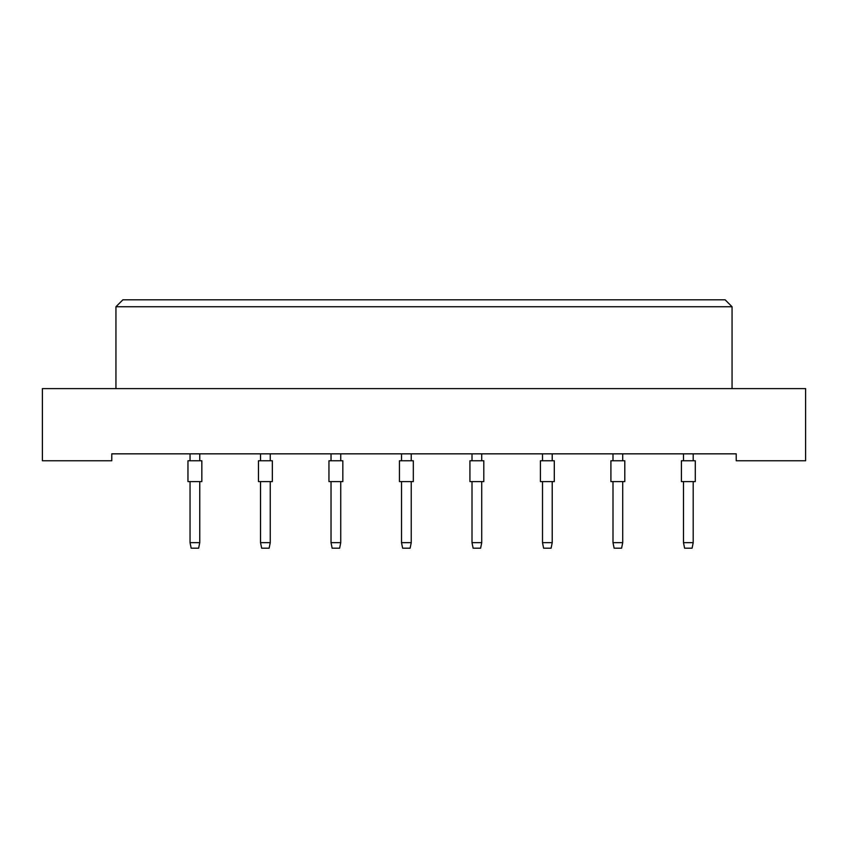 <?xml version="1.0" encoding="UTF-8"?>
<svg xmlns="http://www.w3.org/2000/svg" width="848" height="848" viewBox="0 0 848 848"><rect width="100%" height="100%" fill="white"/><g stroke="black" fill="none" stroke-linecap="round" stroke-linejoin="round"><path stroke-width="1.27" d="M736.223 460.771L805.6 460.771L805.6 388.617L42.4 388.617L42.4 460.771L111.777 460.771L111.777 453.839L736.223 453.839L736.223 460.771M732.057 388.617L732.057 306.743L115.943 306.743L115.943 388.617M115.943 306.743L122.886 299.81L725.114 299.81L732.057 306.743M187.959 481.59L187.959 460.771L201.835 460.771L201.835 481.59L187.959 481.59L187.959 460.771M199.757 481.59L199.757 542.646L198.644 548.19L191.15 548.19L190.047 542.646L190.047 481.59M190.047 542.646L199.757 542.646M190.047 460.771L190.047 453.839M199.757 453.839L199.757 460.771M201.835 481.59L201.835 460.771M258.46 481.59L258.46 460.771L272.335 460.771L272.335 481.59L258.46 481.59L258.46 460.771M270.247 481.59L270.247 542.646L269.145 548.19L261.65 548.19L260.537 542.646L260.537 481.59M260.537 542.646L270.247 542.646M260.537 460.771L260.537 453.839M270.247 453.839L270.247 460.771M328.95 481.59L328.95 460.771L342.825 460.771L342.825 481.59L328.95 481.59M340.737 481.59L340.737 542.646L339.635 548.19L332.14 548.19L331.027 542.646L331.027 481.59M331.027 542.646L340.737 542.646M331.027 460.771L331.027 453.839M340.737 453.839L340.737 460.771M399.44 481.59L399.44 460.771L413.315 460.771L413.315 481.59L399.44 481.59L399.44 460.771M411.238 481.59L411.238 542.646L410.125 548.19L402.63 548.19L401.517 542.646L401.517 481.59M401.517 542.646L411.238 542.646M401.517 460.771L401.517 453.839M411.238 453.839L411.238 460.771M469.93 481.59L469.93 460.771L483.805 460.771L483.805 481.59L469.93 481.59M481.728 481.59L481.728 542.646L480.615 548.19L473.12 548.19L472.007 542.646L472.007 481.59M472.007 542.646L481.728 542.646M472.007 460.771L472.007 453.839M481.728 453.839L481.728 460.771M272.335 481.59L272.335 460.771M540.42 481.59L540.42 460.771L554.295 460.771L554.295 481.59L540.42 481.59M552.218 481.59L552.218 542.646L551.105 548.19L543.61 548.19L542.508 542.646L542.508 481.59M542.508 542.646L552.218 542.646M542.508 460.771L542.508 453.839M552.218 453.839L552.218 460.771M610.91 481.59L610.91 460.771L624.796 460.771L624.796 481.59L610.91 481.59L610.91 460.771M622.708 481.59L622.708 542.646L621.595 548.19L614.111 548.19L612.998 542.646L612.998 481.59M612.998 542.646L622.708 542.646M612.998 460.771L612.998 453.839M622.708 453.839L622.708 460.771M681.41 481.59L681.41 460.771L695.286 460.771L695.286 481.59L681.41 481.59M693.198 481.59L693.198 542.646L692.095 548.19L684.601 548.19L683.488 542.646L683.488 481.59M683.488 542.646L693.198 542.646M683.488 460.771L683.488 453.839M693.198 453.839L693.198 460.771M554.295 481.59L554.295 460.771M695.286 481.59L695.286 460.771"/></g></svg>
